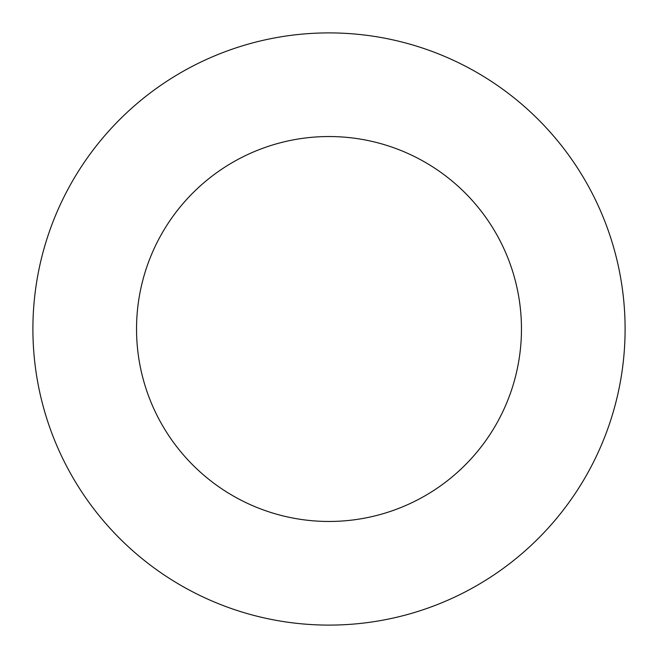<?xml version="1.0" encoding="UTF-8"?>
<svg xmlns="http://www.w3.org/2000/svg" width="658" height="658" viewBox="0 0 658 658"><rect width="100%" height="100%" fill="white"/><g stroke="black" fill="none" stroke-linecap="round" stroke-linejoin="round"><path stroke-width="0.99" d="M329 625.1A296.1 296.1 0 0 0 625.1 329A296.1 296.1 0 0 0 329 32.9A296.1 296.1 0 0 0 32.9 329A296.1 296.1 0 0 0 329 625.1M329 521.465A192.465 192.465 0 0 0 521.465 329A192.465 192.465 0 0 0 329 136.535A192.465 192.465 0 0 0 136.535 329A192.465 192.465 0 0 0 329 521.465"/></g></svg>
